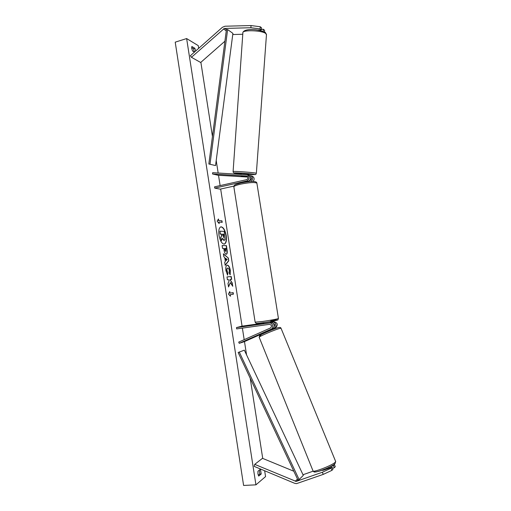 <?xml version="1.0" encoding="UTF-8"?>
<svg xmlns="http://www.w3.org/2000/svg" width="511" height="511" viewBox="0 0 511 511"><rect width="100%" height="100%" fill="white"/><g stroke="black" fill="none" stroke-linecap="round" stroke-linejoin="round"><path stroke-width="0.77" d="M251.048 25.55L260.259 26.751L260.073 28.923L250.863 27.728L251.048 25.55L224.987 26.221L222.419 27.281L190.386 55.705L191.446 57.302L200.67 62.489L224.904 41.219M242.776 34.25L232.761 34.537M250.863 27.728L224.303 28.45L191.446 57.302M260.259 26.751L261.536 27.798L261.351 29.957L260.073 28.923M257.685 30.04L261.351 29.957M264.481 31.893L264.615 30.309L263.363 29.287L261.408 29.331M263.191 31.331L263.363 29.287M323.252 474.387L331.952 470.344L331.051 468.204L322.352 472.247L323.252 474.387L296.489 483.642L294.675 483.31L254.191 466.377L254.721 464.365L262.482 458.322L293.819 471.225M322.352 472.247L296.137 481.419L254.721 464.365M331.952 470.344L332.936 469.258L332.035 467.131L331.051 468.204M313.154 471.174L302.997 474.738M322.269 470.229L322.741 470.42L332.035 467.131M333.824 464.659L334.392 464.55L333.434 465.598L330.087 466.786M333.434 465.598L334.328 467.706L335.28 466.645L334.392 464.55M334.328 467.706L332.546 468.338M239.225 343.322L238.72 342.095L270.53 327.941C272.076 326.197 271.737 324.996 269.501 324.338L236.663 328.905L236.459 327.596L269.291 323.003C272.612 322.364 274.215 327.966 271.054 329.18L239.225 343.322L244.29 341.68L266.205 331.952M269.291 323.003L270.741 322.594C274.049 321.956 275.646 327.525 272.497 328.739L266.327 331.486M270.434 322.179L273.909 321.694C277.684 322.799 278.265 324.824 275.646 327.762L272.274 329.256M236.459 327.596L241.562 326.229L263.874 323.099M270.466 322.377L272.497 322.096C275.787 321.464 277.371 326.989 274.241 328.196L272.203 329.097M274.158 326.682C275.116 325.213 274.797 324.127 273.193 323.418M270.741 322.594L264.321 323.495L263.938 323.489L263.797 322.607M247.362 176.359L241.186 176.129L247.707 176.749M233.936 186.093L220.164 189.147L214.748 188.112L246.787 180.977L248.34 181.348C251.355 179.438 251.508 177.394 248.8 175.209L248.467 175.126M246.787 180.977C249.809 179.061 249.962 177.004 247.247 174.807L212.653 172.68L212.544 173.976L217.993 175.247L247.867 177.055M214.748 188.112L214.55 186.834L246.583 179.68C248.346 178.556 248.435 177.355 246.839 176.078L212.544 173.976M253.034 181.494C254.727 179.259 254.446 177.458 252.198 176.091L251.872 176.008M250.952 181.526C253.252 179.361 253.162 177.419 250.684 175.701L249.47 175.541M250.626 177.113C251.834 178.486 251.636 179.617 250.02 180.511L249.764 180.568M248.34 181.348L243.6 182.401M264.232 323.501L268.492 322.907M247.905 173.989L241.371 173.504L241.307 174.366M245.644 176.257L247.573 176.57M241.441 176.186L247.624 176.634M241.441 176.103L245.631 176.352M226.245 235.609C225.102 229.969 223.326 227.044 220.912 226.82C219.04 227.599 218.395 230.429 218.976 235.303C220.139 240.968 221.908 243.9 224.291 244.105C226.181 243.3 226.833 240.464 226.245 235.609M224.176 244.117C225.983 243.204 226.597 240.381 226.009 235.654C224.91 230.154 223.173 227.216 220.797 226.852M258.7 476.08L257.953 473.972L257.946 471.251L260.463 469.2L261.21 473.991L258.7 476.08M195.687 50.998L194.863 48.283L191.849 46.488L191.753 48.475L192.551 50.991L194.448 52.096M227.599 275.154L225.919 270.626C225.523 267.47 225.945 265.643 227.178 265.152L227.312 265.139C228.698 265.324 229.714 267.087 230.346 270.428L230.154 274.861L229.139 272.765L229.279 270.472C228.979 268.946 228.481 268.147 227.778 268.09L227.708 268.096C227.069 268.301 226.839 269.144 227.018 270.638L227.9 272.938L227.599 275.154M226.252 254.267L226.239 254.267C225.198 254.088 224.45 252.613 224.01 249.853L223.786 248.435L222.553 248.435L222.106 245.561L226.392 245.606L227.076 249.988C227.452 252.562 227.216 253.986 226.373 254.254L226.252 254.267C227.005 253.89 227.203 252.479 226.846 250.032L227.076 249.988M230.327 282.596L232.735 286.288L232.211 282.902L229.956 279.543L231.655 279.364L231.215 276.515L226.98 276.911L227.433 279.798L228.532 279.689L229.177 280.686L228.002 283.477L228.545 286.952L230.327 282.596L228.481 286.562M186.636 38.561L175.216 42.158L243.6 485.45L255.934 484.843L186.636 38.561L198.268 45.639L198.69 48.334M255.934 484.843L265.567 476.591L264.653 470.759M262.731 458.424L250.205 378.204M246.558 354.851L244.488 341.591M244.181 339.662L242.38 328.107M242.073 326.159L220.663 189.032M220.12 185.589L218.51 175.279M218.159 172.999L216.204 160.505M212.448 136.431L200.874 62.316M218.714 220.528L218.478 218.983L217.124 221.154L219.2 223.62L218.957 222.074L222.208 222.349L221.966 220.822L218.484 220.58L221.966 220.822M230.493 296.227L228.468 294.132L229.765 291.538L230.007 293.097L233.163 292.631L233.399 294.183L230.25 294.662L230.493 296.227M225.351 261.491L224.725 257.474L223.85 256.765L223.384 253.795L228.34 258.055L228.762 260.776L225.185 265.35L224.706 262.277L225.351 261.491M194.378 52.052L193.509 48.698L191.67 47.612M259.416 470.056L259.754 474.067L258.279 475.287M193.509 48.698L194.863 48.283M259.754 474.067L261.21 473.991M224.227 240.451L222.521 238.292L221.384 240.713L220.873 237.398L221.863 235.367L221.672 234.108L220.35 234.051L219.902 231.176L224.227 231.419L225.038 239.57L223.939 240.496L222.374 238.599M220.873 237.398L221.627 235.411L221.435 234.153L220.113 234.095L219.902 231.176M220.637 237.443L221.384 240.713M221.736 220.867L221.966 222.33M218.9 223.269L218.957 222.074M218.484 220.58L218.28 219.296M229.58 291.909L230.007 293.097M229.771 293.135L233.163 292.631M233.163 294.221L232.927 292.669M230.206 295.926L230.25 294.662M231.419 279.389L230.978 276.56L226.986 276.93M232.422 285.802L231.975 282.947L229.956 279.543M225.753 251.418L225.849 248.435L224.719 248.435L225.619 251.444M225.741 251.418L224.693 249.834L224.719 248.435M222.113 245.612L226.392 245.606M226.162 245.65L226.846 250.032M227.076 265.183L227.076 265.183C228.462 265.369 229.477 267.132 230.116 270.466L230.027 274.592M227.644 268.115L227.472 268.141C226.833 268.339 226.603 269.188 226.775 270.683L227.9 272.938M227.663 272.983L227.408 274.886M225.785 258.33L226.143 260.629L227.165 259.441L225.549 258.368L226.143 260.629M223.428 254.082L228.34 258.055M228.104 258.1L228.762 260.776M228.526 260.821L225.147 265.132M223.652 237.583L223.639 234.204L222.611 234.153L223.652 237.583M223.594 237.577L223.409 234.249L222.617 234.21M266.391 331.645L270.255 329.729M322.677 470.427L322.524 470.05M326.899 468.945L326.701 468.459L323.093 469.839M208.839 163.986L215.54 165.57L208.839 163.986L226.437 29.529L227.631 29.568L232.914 33.375L215.54 165.57M227.631 29.568L210.015 164.114M296.661 481.317L297.951 480.04L238.158 352.513L244.341 350.156L303.304 475.39L299.107 479.548L239.244 351.958M297.951 480.04L299.107 479.548M224.808 28.361L226.437 29.529M232.818 34.109L233.291 34.448M223.524 28.897L226.264 30.845M295.23 481.26L297.485 479.037M271.054 329.18L272.497 328.739M274.241 328.196L275.646 327.762M272.497 322.096L273.909 321.694M246.449 176.008L247.024 176.148M256.912 183.334L256.886 183.168C254.893 182.108 249.547 182.421 240.853 184.094C236.095 185.199 233.77 186.164 233.878 186.975L255.142 322.16L262.545 321.483C271.398 320.161 276.7 319.177 278.438 318.519L278.431 318.474M270.651 320.64C283.158 318.838 275.78 320.94 263.242 322.684C255.915 323.661 256.452 323.335 256.062 323.271L255.149 322.211M266.461 34.716L265.701 33.464C261.709 30.238 241.824 29.708 242.878 32.825L233.099 171.53M235.003 173.165C233.795 173.146 233.163 172.616 233.093 171.568C231.885 170.981 251.425 172.271 255.532 173.05L256.362 173.267C255.059 174.807 258.33 174.705 247.88 174.353C253.871 174.692 255.985 174.679 254.216 174.302C249.604 173.478 229.267 172.29 235.162 173.184L241.345 173.861L235.105 173.184M242.891 32.583C243.734 28.929 255.704 28.105 265.286 32.385L266.48 34.461L256.356 173.306M335.631 461.414L335.171 462.308C332.041 465.476 312.425 473.007 312.994 470.842L259.205 337.324C257.678 336.985 276.285 329.033 280.264 328.337L281.076 328.356M315.268 470.963C310.848 474.681 331.064 467.469 334.494 464.084M278.61 327.602C274.209 328.401 255.123 336.87 260.744 335.516M247.247 174.807L248.8 175.209M250.684 175.701L252.198 176.091M233.853 186.809C234.511 184.905 233.463 185.008 241.077 182.906C248.889 181.431 256.784 180.466 256.886 183.168L278.438 318.519L277.856 319.841C278.91 319.924 271.743 321.502 263.216 322.69M248.116 181.399L248.167 181.75M270.338 321.572L270.504 322.626M247.905 173.976L247.835 174.96M259.179 337.254L259.741 335.516C258.655 335.318 276.004 327.826 278.84 327.525C280.06 327.296 280.801 327.545 281.044 328.286L335.689 461.548L334.961 463.771C333.824 465.214 324.555 469.686 318.666 471.334C313.083 472.503 314.425 472.158 313.051 470.976M328.899 468.236L328.599 467.508M272.427 329.646L272.127 328.899M266.288 332.163L265.995 331.428"/></g></svg>
